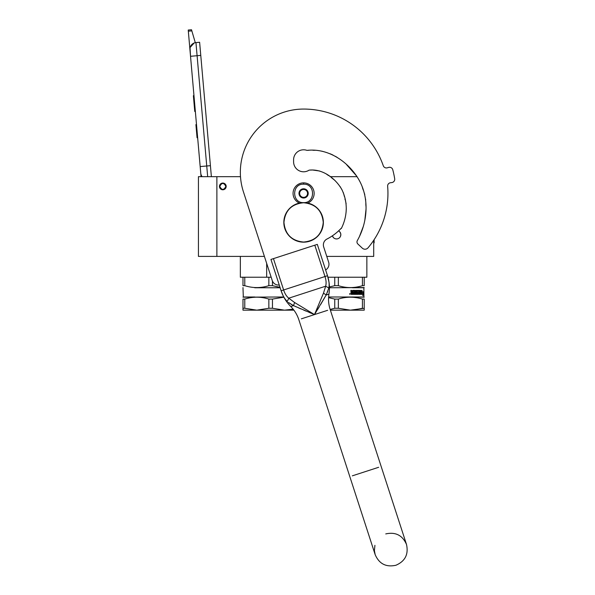 <?xml version="1.0" encoding="UTF-8"?>
<svg xmlns="http://www.w3.org/2000/svg" width="595" height="595" viewBox="0 0 595 595"><rect width="100%" height="100%" fill="white"/><g stroke="black" fill="none" stroke-linecap="round" stroke-linejoin="round"><path stroke-width="0.89" d="M329.414 286.961L334.747 285.674L334.747 277.218L338.347 277.218L338.347 285.674C346.372 288.211 354.397 288.211 362.422 285.674L362.422 277.218L327.949 277.218M266.664 277.218L244.776 277.218L244.776 285.674C252.801 288.211 260.826 288.211 268.851 285.674L268.851 277.218L266.664 277.218L266.664 263.347M244.776 285.674L242.976 285.674C242.976 288.211 242.976 288.211 242.976 285.674C242.976 288.211 242.976 288.211 242.976 285.674L242.976 277.218L240.343 277.218L240.343 256.4L246.605 256.4M222.813 189.783A3.362 3.362 0 0 1 219.458 186.421A3.362 3.362 0 0 1 222.813 183.059A3.362 3.362 0 0 1 226.174 186.421A3.362 3.362 0 0 1 222.813 189.783A3.362 3.362 0 0 1 219.458 186.421A3.362 3.362 0 0 1 222.813 183.059M264.403 256.4L198.433 256.4L198.433 176.67L240.492 176.67M326.759 256.4L373.712 256.4L373.712 240.291M330.054 176.67L357.082 176.67M216.885 256.4L216.885 176.67M338.577 230.882A4.284 4.284 0 0 1 336.547 238.937A4.284 4.284 0 0 1 332.419 235.799L332.59 236.289M364.222 277.218L364.222 285.674C364.222 288.211 364.222 288.211 364.222 285.674C364.222 288.211 364.222 288.211 364.222 285.674L364.222 277.218L366.855 277.218L362.422 277.218M332.598 236.319L333.542 237.703M335.982 238.9L337.082 238.9M340.496 236.312L340.831 234.653M340.831 234.556L340.504 233.017M340.496 232.995L339.552 231.596M207.677 176.67L206.74 165.998L210.414 165.678L199.623 42.267L195.948 42.595A6.59 6.59 0 0 0 189.954 49.727L190.526 56.294L190.05 47.905M210.414 165.678L211.381 176.67M201.058 176.67L190.526 56.294L200.768 55.395M195.948 42.595L206.74 165.998L200.18 166.57L200.753 173.138A6.59 6.59 40.2 0 0 202.159 176.67M197.763 139.007L198.336 145.567L197.763 139.007M188.332 31.193L188.228 30.04L191.516 29.75L191.843 30.881L188.332 31.193L189.954 49.727M190.162 47.429L194.134 43.011M191.843 30.881L195.294 42.684M191.516 29.75L188.228 30.04M196.499 124.563L195.911 124.615L197.057 137.743L197.652 137.69M193.94 95.282L193.382 95.736L193.725 99.596L194.312 99.544L193.725 99.596L194.416 107.531L195.004 107.479M195.353 111.444L194.766 111.496L194.416 107.531M193.977 95.683L193.382 95.736M225.847 186.421C223.824 190.333 221.809 190.333 219.786 186.421C221.809 182.509 223.824 182.509 225.847 186.421M226.107 186.421C223.913 190.668 221.719 190.668 219.518 186.421C221.719 182.167 223.913 182.167 226.107 186.421A3.295 3.295 0 0 1 222.813 189.716A3.295 3.295 0 0 1 219.518 186.421A3.295 3.295 0 0 1 222.813 183.126A3.295 3.295 0 0 1 226.107 186.421M307.793 203.081A10.546 10.546 0 0 0 303.599 182.858A10.546 10.546 0 0 0 299.411 203.081M303.599 202.627C315.499 203.2 315.499 183.61 303.599 184.182C291.699 183.61 291.699 203.2 303.599 202.627M303.599 198.016A4.611 4.611 0 0 0 308.21 193.405A4.611 4.611 0 0 0 303.599 188.793A4.611 4.611 0 0 0 298.988 193.405A4.611 4.611 0 0 0 303.599 198.016M303.599 197.971L307.555 195.688L307.555 191.121L303.599 188.838L299.649 191.121L299.649 195.688L303.599 197.971M301.62 189.983A3.957 3.957 0 0 1 305.577 189.983A3.957 3.957 0 0 0 299.649 193.405A3.957 3.957 0 0 0 305.577 196.826A3.957 3.957 0 0 0 305.577 189.983A3.957 3.957 0 0 1 307.555 193.405M305.577 196.826A3.957 3.957 0 0 1 301.62 196.826M279.985 287.296L272.45 285.674L272.45 281.071M242.976 277.218L244.776 277.218M268.851 285.674L272.45 285.674M268.851 277.218L271.171 277.218M254.742 287.764L280.141 287.764M283.741 296.987L242.976 297.18M254.742 296.987L243.31 296.987L242.976 287.571M283.845 297.188L272.45 299.084L272.45 308.262L284.492 310.166L293.134 309.162L288.129 309.98M254.742 297.24L253.745 297.307M244.776 308.262L256.817 310.166L242.976 310.166L242.976 308.262L244.776 308.262L244.776 299.084C252.801 296.57 260.826 296.57 268.851 299.084L272.45 299.084M242.976 308.262L242.976 299.084L244.776 299.084M242.976 299.084C242.983 296.57 242.983 296.57 242.976 299.084C242.983 296.57 242.983 296.57 242.976 299.084M272.45 308.262L268.851 308.262L268.851 299.084M293.915 310.166L256.817 310.166L268.851 308.262M364.222 299.084L364.222 308.262L364.222 299.084C364.222 296.57 364.222 296.57 364.222 299.084C364.222 296.57 364.222 296.57 364.222 299.084L362.422 299.084L362.422 308.262L354.018 309.98M364.222 308.262L364.222 310.166L350.381 310.166L364.222 308.262M334.747 285.674L338.347 285.674M329.429 287.764L364.222 287.571M364.222 285.674L362.422 285.674M352.456 287.764L363.895 287.764L363.895 296.987L328.618 296.987M361.306 294.354L361.358 291.736M362.868 292.985L363.039 291.766M361.373 294.354L362.139 290.524M361.552 294.354L361.864 292.985L363.129 292.985L363.292 291.766L362.132 291.766M362.891 294.785L363.069 293.127M363.329 294.332L362.749 295.618L362.957 294.354L361.619 294.354L361.894 293.127L363.143 293.127L363.329 291.766L363.069 294.332M355.438 290.71L355.26 293.61L355.981 293.61L355.981 290.397L356.502 290.397L356.308 293.61L357.989 293.491L357.915 292.866L356.822 292.554L357.03 290.397L358.949 290.397L359.127 292.123L359.663 292.123L359.663 290.397L360.049 290.397L359.826 293.61L360.972 293.61L361.031 292.866L360.206 292.866L360.206 292.123L361.031 292.123L361.358 290.397L361.217 294.354L358.949 294.354L358.696 291.141L357.208 291.141L357.208 292.123L358.45 292.435L358.264 294.354L353.489 294.354L353.489 293.61L354.851 293.491L354.851 292.866L353.78 292.866L353.78 292.123L354.851 292.123L354.761 291.141L352.932 291.141L352.991 294.354L351.154 294.354L350.872 290.397L351.548 290.397L351.824 292.123L352.478 292.123L352.738 290.397L355.029 290.397M351.548 291.818L351.4 290.397M355.26 293.61L355.26 290.71M359.127 290.71L358.904 292.123M359.44 292.123L359.44 290.397M359.826 293.61L359.826 290.397M360.793 293.491L360.793 292.866M360.793 292.123L360.793 290.397M361.358 294.042L361.113 290.397M358.45 292.435L358.056 294.354M359.127 293.491L359.603 293.61L359.663 292.866L358.904 292.866L358.971 293.61M359.44 293.491L359.44 292.866M351.652 293.61L352.478 293.61L352.478 292.866L351.4 292.866L351.652 293.61M351.511 293.61L351.4 292.866M352.322 293.61L352.322 292.866M358.904 293.491L358.904 292.866M352.828 294.354L352.932 291.141M354.68 292.123L354.68 291.26M354.68 293.491L354.68 292.866M357.126 291.26L357.208 292.123M356.308 293.61L356.308 290.397M355.788 293.61L355.788 290.397M352.322 292.123L352.322 290.71M350.016 293.499L350.113 294.205L349.622 294.205L350.016 293.499M349.882 293.811L349.748 294.205M349.704 293.759L349.622 294.205M352.456 296.987L364.222 297.18M356.554 297.701L353.467 297.307M328.574 297.649L334.747 299.084L338.347 299.084C346.372 296.57 354.397 296.57 362.422 299.084M330.374 310.166L350.381 310.166L338.347 308.262L338.347 299.084M338.347 308.262L334.747 308.262L334.747 299.084M330.136 309.422L334.747 308.262M285.451 299.523L287.273 301.501C284.678 299.04 282.625 295.47 281.123 290.776L270.941 259.442L317.313 244.374L327.495 275.708C329.035 280.386 329.474 284.484 328.819 288.002L326.201 294.994L314.487 314.577L293.499 305.622L288.397 302.424M308.998 312.323L314.487 314.577L294.607 302.528L288.761 298.192C286.5 296.332 284.789 293.595 283.629 289.966L281.123 290.776L283.064 295.611M283.644 296.726L284.596 298.311M288.642 302.617L290.107 303.651M290.933 304.179L291.595 304.58M291.952 304.789L292.405 305.042M293.268 305.503L296.444 306.946M298.504 307.86L300.929 308.917M303.651 310.084L306.202 311.155M317.626 309.489L319.18 306.946M320.675 304.476L326.201 294.994L328.946 294.108L326.201 294.994L323.487 293.142L314.487 314.577L327.652 310.3M329.139 285.02L329.117 283.904M328.946 282.008L327.495 275.708L324.989 276.526C326.179 280.141 326.41 283.369 325.666 286.195L323.487 293.142M326.32 294.763L326.692 294.012M327.495 292.167L327.793 291.394M328.819 288.002L325.666 286.195L288.761 298.192L287.273 301.501M325.621 269.944A6.59 6.59 0 0 0 328.641 262.172L323.687 246.94A6.59 6.59 0 0 1 326.953 239.041A51.267 51.267 0 0 0 341.091 228.368L341.285 228.547C344.371 222.5 346.03 216.03 346.26 209.142C346.253 201.95 344.981 196.238 341.917 189.656C335.587 178.418 322.646 168.556 309.065 170.17A10.018 10.018 0 0 1 293.588 161.773L293.588 159.802A10.018 10.018 0 0 1 306.99 150.379C328.462 147.924 348.715 161.914 359.03 179.98C369.51 198.574 367.688 222.299 357.342 240.559A2.834 2.834 0 0 0 357.878 244.024L362.325 248.167A3.957 3.957 0 0 0 368.037 247.825A84.341 84.341 0 0 0 387.643 186.28A3.295 3.295 0 0 1 390.521 182.732L391.83 182.568A3.295 3.295 0 0 0 394.686 178.775A92.247 92.247 0 0 0 392.76 169.716A3.295 3.295 0 0 0 388.609 167.418L387.352 167.797A3.295 3.295 0 0 1 383.277 165.73A84.341 84.341 0 0 0 303.599 109.063A63.256 63.256 0 0 0 243.437 191.865L272.235 280.498A6.59 6.59 0 0 0 279.248 285.012M358.19 239.012L359.083 237.264M359.462 236.483L363.359 226.331M364.824 220.314L366.007 209.366M365.947 206.227L365.799 203.624M365.672 200.805L365.605 199.072M364.772 194.498L363.984 192.222M363.195 189.939L362.414 187.574M359.678 181.215L358.837 179.631M356.777 176.187L346.64 164.726L356.777 176.187M337.157 157.377L335.409 156.329L337.157 157.377M332.94 155.027L330.195 153.793L332.94 155.027M322.654 151.368L320.712 150.966L322.654 151.368M315.231 150.297L312.933 150.267L315.231 150.297M308.902 150.29L307.541 150.334L308.902 150.29M342.006 227.119L343.226 224.255M344.758 219.496L345.063 218.283M346.119 211.842L346.275 208.354M346.126 203.661L345.427 200.597M345.115 199.66L344.936 199.042M344.52 196.863L343.293 192.497M342.363 190.526L340.117 186.562M335.015 180.508L331.363 177.608M328.596 175.599L326.112 173.852L328.596 175.599M319.604 171.003L312.695 170.021L319.604 171.003M312.204 170.021L310.352 170.073L312.204 170.021M390.521 182.732L391.83 182.568M283.956 222.396C285.117 210.466 291.669 203.914 303.599 202.754C315.529 203.914 322.081 210.466 323.249 222.396C322.081 234.333 315.529 240.878 303.599 242.046C291.669 240.878 285.117 234.333 283.956 222.396M283.83 222.396A19.769 19.769 0 0 1 303.599 202.627A19.769 19.769 0 0 1 323.368 222.396A19.769 19.769 0 0 1 303.599 242.165A19.769 19.769 0 0 1 283.83 222.396A19.769 19.769 0 0 1 303.599 202.627A19.769 19.769 0 0 1 323.368 222.396M373.712 242.894L374.106 242.894L374.106 239.696M303.599 184.182L303.599 182.992M293.499 305.622L290.762 306.514L293.499 305.622L294.607 302.528M301.33 318.853L314.487 314.577M378.658 467.283L352.337 475.836M314.807 245.192L324.989 276.526L283.629 289.966L273.447 258.632M366.855 277.218L366.855 256.4M281.152 290.873C283.131 296.838 286.329 302.052 290.762 306.514C294.488 310.263 297.173 314.651 298.824 319.671L349.83 476.654L298.824 319.671M374.924 545.355L374.404 550.62L375.177 554.674C379.201 563.889 386.118 567.414 395.935 565.25C405.15 561.226 408.676 554.309 406.511 544.492L330.158 309.489C328.537 304.454 328.135 299.33 328.946 294.108C329.905 287.898 329.429 281.799 327.525 275.805M385.753 533.916C395.571 531.752 402.495 535.277 406.511 544.492L381.164 466.473M349.83 476.654L375.177 554.674L349.83 476.654"/></g></svg>
